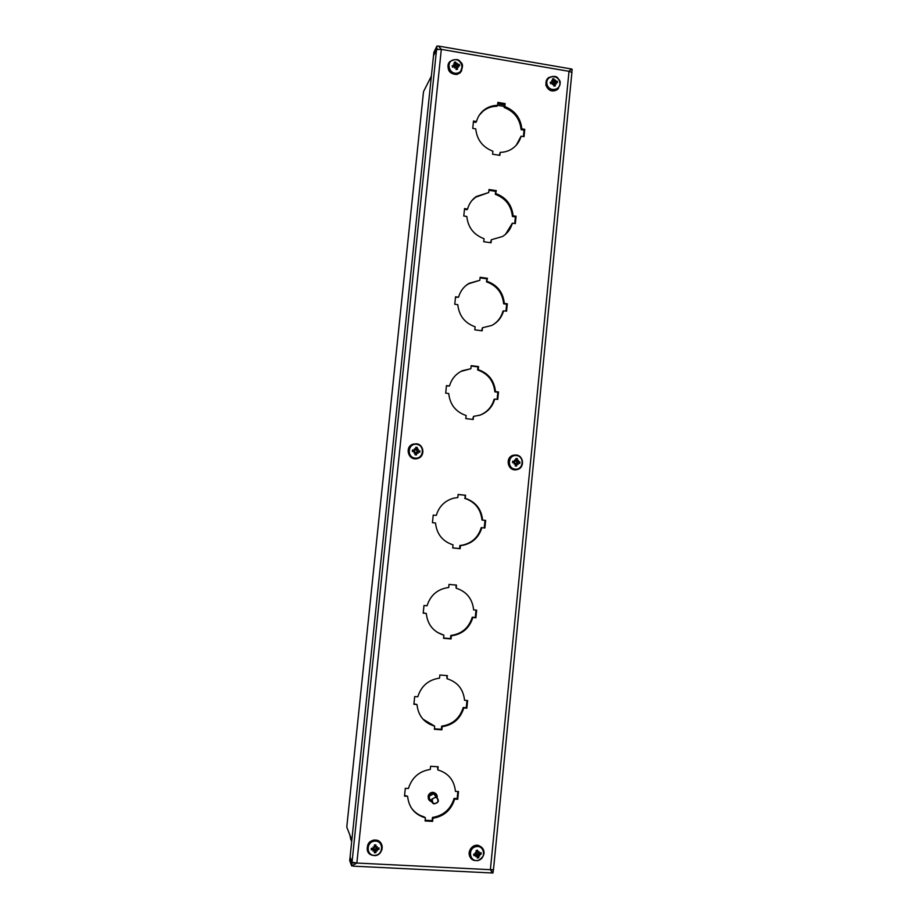 <?xml version="1.0" encoding="UTF-8"?>
<svg xmlns="http://www.w3.org/2000/svg" width="919" height="919" viewBox="0 0 919 919"><rect width="100%" height="100%" fill="white"/><g stroke="black" fill="none" stroke-linecap="round" stroke-linejoin="round"><path stroke-width="1.38" d="M353.987 862.907L351.966 862.884L351.655 865.939L356.848 863.044L352.034 862.229L350.093 856.956L433.492 55.818L436.559 49.557L441.315 49.373L356.848 863.044L490.378 869.684L569.01 71.326L572.009 72.498M353.47 862.964L351.966 862.884L350.024 857.611L349.714 860.621L351.655 865.939M437.812 49.052L436.628 48.937L433.561 55.209L433.86 52.383L436.927 46.076L438.478 46.076L441.315 49.373L569.01 71.326L571.469 68.994L438.478 46.076M571.813 72.153L572.192 69.384L571.469 68.994M492.067 869.822L493.285 869.707M493.446 869.914L492.929 873.016L490.378 869.684L493.48 869.627L571.928 72.268M437.547 49.098L436.628 48.937L436.927 46.076M504.807 106.581C514.95 110.59 520.625 118.011 521.82 128.855L524.76 129.326L524.037 136.644L521.084 136.173C519.717 141.147 517.006 145.156 512.963 148.189C509.183 150.911 504.933 152.29 500.177 152.359L499.879 155.357L492.595 154.208L492.906 151.21C482.682 147.247 476.961 139.814 475.732 128.878L472.745 128.396L473.503 121.021L476.49 121.503C477.742 116.977 480.132 113.232 483.658 110.28C487.667 107.052 492.297 105.421 497.535 105.386L497.845 102.388L505.105 103.594L504.807 106.581L504.14 107.477L504.451 104.49L497.742 103.387M497.535 105.386L496.903 106.282C491.665 106.328 487.047 107.948 483.049 111.176L479.304 115.162M476.49 121.503L475.893 122.376L473.4 121.963M499.316 155.265L500.177 152.359M521.084 136.173L516.26 145.191M523.428 136.54L524.06 130.165L521.119 129.694C519.924 118.873 514.272 111.463 504.14 107.477M524.76 129.326L524.06 130.165M521.82 128.855L521.119 129.694M505.105 103.594L504.451 104.49M496.007 193.645C506.208 197.528 511.906 204.926 513.112 215.816L516.064 216.252L515.329 223.616L512.365 223.179C510.769 228.923 507.506 233.357 502.555 236.493L491.355 239.744L491.056 242.765L483.739 241.72L484.037 238.687C473.767 234.85 468.024 227.441 466.795 216.459L463.785 216.022L464.554 208.59L467.553 209.038C469.023 203.8 471.918 199.618 476.249 196.517L488.713 192.542L489.023 189.521L496.317 190.635L495.375 194.346L495.674 191.336L488.942 190.313M488.713 192.542L475.651 197.206L471.906 200.537M467.553 209.038L466.978 209.704L464.474 209.337M490.493 242.685L491.355 239.744M512.365 223.179L505.507 234.322M514.72 223.524L515.387 216.895L512.434 216.459C511.228 205.592 505.542 198.217 495.375 194.346M516.064 216.252L515.387 216.895M513.112 215.816L512.434 216.459M496.317 190.635L495.674 191.336M487.162 281.329C497.397 285.097 503.13 292.449 504.336 303.385L507.311 303.798L506.564 311.219L503.589 310.817C501.705 317.457 497.742 322.339 491.699 325.464L482.464 327.761L482.165 330.806L474.813 329.841L475.112 326.796C464.796 323.074 459.018 315.699 457.788 304.671L454.767 304.269L455.537 296.791L458.558 297.205C460.281 291.105 463.819 286.464 469.161 283.282L479.821 280.318L480.132 277.285L487.461 278.296L486.53 281.834L486.84 278.802L480.074 277.871M479.821 280.318L468.587 283.776L465.508 285.901M458.558 297.205L455.479 297.319M481.59 330.737L482.464 327.761M503.589 310.817L502.934 311.242C501.36 316.906 498.178 321.34 493.377 324.556M505.955 311.127L506.645 304.235L503.669 303.833C502.475 292.931 496.754 285.591 486.53 281.834M507.311 303.798L506.645 304.235M504.336 303.385L503.669 303.833M487.461 278.296L486.84 278.802M478.236 369.645C488.54 373.298 494.284 380.615 495.49 391.597L498.489 391.965L497.742 399.432L494.744 399.076C492.504 406.807 487.679 412.126 480.304 415.055L473.515 416.41L473.205 419.478L465.818 418.604L466.128 415.537C455.755 411.942 449.954 404.601 448.725 393.527L445.692 393.16L446.462 385.624L449.494 385.991C451.551 378.881 455.881 373.769 462.475 370.667L470.873 368.726L471.183 365.67L478.546 366.589L478.236 369.645L477.639 369.943L477.949 366.888L471.137 366.038M470.873 368.726L460.959 371.402M449.494 385.991L446.427 385.946M472.642 419.409L473.515 416.41M494.744 399.076L494.1 399.305C491.86 407.014 487.059 412.332 479.695 415.25L479.006 415.48M497.122 399.363L497.834 392.206L494.859 391.839C493.652 380.88 487.909 373.585 477.639 369.943M498.489 391.965L497.834 392.206M495.49 391.597L494.859 391.839M478.546 366.589L477.949 366.888M436.284 515.387L433.228 515.088L436.284 515.387C439.006 506.449 444.773 500.717 453.584 498.19L457.823 497.547L458.133 494.456L465.554 495.249L465.244 498.328L464.98 495.249L458.133 494.525M465.244 498.328C475.617 501.808 481.407 509.069 482.613 520.131L485.634 520.43L484.876 527.988L481.866 527.678C478.902 537.316 472.561 543.186 462.866 545.3L460.476 545.576L460.166 548.677L452.722 547.954L453.033 544.852C442.59 541.429 436.743 534.146 435.503 522.991L432.447 522.693L433.228 515.077M432.447 522.681L435.503 522.991M452.722 547.885L459.592 548.563L459.902 545.472L462.291 545.185C471.975 543.083 478.294 537.224 481.246 527.609L484.256 527.92L485.002 520.384L482.004 520.074C480.786 509.046 475.02 501.797 464.669 498.328M460.166 548.677L459.592 548.563M460.476 545.576L459.902 545.472M481.866 527.678L481.246 527.609M484.876 527.988L484.256 527.92M485.634 520.43L485.002 520.384M482.613 520.131L482.004 520.074M465.554 495.249L464.98 495.249M456.169 588.206C466.588 591.56 472.412 598.797 473.63 609.894L476.651 610.159L475.893 617.763L472.86 617.499C469.46 628.205 462.291 634.305 451.367 635.799L451.045 638.923L443.567 638.291L443.888 635.167C433.389 631.87 427.519 624.621 426.278 613.433L423.199 613.157L423.992 605.495L427.059 605.77C430.391 595.34 437.329 589.286 447.898 587.597L448.713 587.528L449.023 584.415L456.479 585.104L456.169 588.206L455.904 585.047M423.222 612.927L426.278 613.433M443.888 635.167L437.214 632.306M443.601 638.016L450.505 638.59L450.815 635.477C461.717 633.984 468.874 627.907 472.263 617.223L475.284 617.488L476.031 610.101M472.86 617.499L472.263 617.223M475.893 617.763L475.284 617.488M447.025 678.739C457.501 681.967 463.348 689.158 464.566 700.312L467.61 700.531L466.841 708.193L463.796 707.975C460.373 718.784 453.17 725.022 442.188 726.676L441.867 729.824L434.354 729.295L434.676 726.148C424.118 722.966 418.225 715.763 416.985 704.517L413.895 704.287L414.676 696.568L417.766 696.797C421.27 685.93 428.518 679.715 439.535 678.153L439.845 675.017L447.346 675.603L447.025 678.739L446.772 675.557M413.941 703.839L416.985 704.517M434.676 726.148L422.993 719.186M434.4 728.79L441.338 729.272L441.66 726.136C452.619 724.494 459.81 718.267 463.222 707.481L466.255 707.699L466.978 700.485M463.796 707.975L463.222 707.481M466.841 708.193L466.255 707.699M437.823 769.927C448.346 773.028 454.216 780.185 455.445 791.385L458.501 791.569L457.719 799.289L454.664 799.105C451.229 810.03 443.98 816.405 432.941 818.22L432.619 821.379L425.072 820.954L425.394 817.784L424.417 817.542C414.366 814.223 408.76 807.135 407.611 796.279L404.509 796.095L405.302 788.318L408.404 788.502C411.93 777.52 419.225 771.167 430.287 769.444L430.609 766.285L438.133 766.768L437.823 769.927L437.559 766.733M404.578 795.417L407.611 796.279M425.394 817.784L423.935 816.784C418.455 815.233 414.136 812.074 410.954 807.307M425.141 820.23L432.114 820.621L432.435 817.462C443.452 815.647 450.678 809.294 454.112 798.393L457.157 798.577L457.869 791.523M432.619 821.379L432.114 820.621M432.941 818.22L432.435 817.462M454.664 799.105L454.112 798.393M457.719 799.289L457.157 798.577M353.539 862.952L352.93 862.677M375.722 850.891L374.929 849.903L375.894 852.66L376.308 849.926L378.938 849.374L377.123 848.34M374.929 849.903L373.769 848.811L373.884 849.937M378.938 849.374L378.927 847.835L376.916 848.363L376.342 847.571M376.468 847.881L377.249 846.686L376.17 847.651L375.871 844.906L374.527 846.008M375.768 845.296L374.401 845.377L374.665 847.1L373.298 848.57L371.299 848.271L371.299 849.822L373.688 849.719L374.676 850.948L374.366 852.74L375.894 852.66M372.609 848.478L371.299 849.822M374.872 855.359C365.946 855.968 365.9 841.528 374.826 841.103C383.74 840.517 383.786 854.911 374.872 855.359M374.159 850.362L373.08 851.166L373.93 850.144M373.93 848.019L373.068 846.927L374.148 847.777M375.871 844.906L374.343 844.998L374.665 847.1M376.48 849.995L377.261 850.925L376.25 850.247M367.611 851.063C366.394 843.412 369.61 839.794 377.261 840.219C379.811 841.172 381.385 842.999 381.982 845.71M373.068 846.927L373.872 847.605M377.261 850.925L375.584 848.708L376.491 847.984M374.906 849.857L375.584 848.708M374.918 845.962L375.71 847.042L374.895 845.974M554.754 80.861L555.467 80.045L554.697 81.171L553.835 78.712L552.445 78.931L553.1 81.021L551.676 80.631L552.572 81.837L550.274 82.239L551.239 83.422M553.962 85.283L555.34 85.904L555.122 83.307L555.65 82.503L557.511 82.595L557.213 81.159L555.007 81.044L553.64 82.549L553.043 81.125M553.364 83.56L552.491 84.571L553.364 83.56L553.95 86.122L555.34 85.904M555.662 81.458L554.812 82.951L557.213 81.159M553.835 78.712L553.227 80.654M546.966 84.077C545.139 75.668 558.04 73.692 559.728 82.09C561.555 90.476 548.666 92.509 546.966 84.077M555.467 80.045L555.007 81.044M555.421 83.009L556.294 83.974L555.26 83.261M552.491 84.571L552.974 83.801M550.274 82.239L550.573 83.675L553.112 83.376M558.499 88.362L557.167 89.74C551.94 92.302 548.161 90.705 545.829 84.939L547.253 78.931M552.514 82.17L552.089 82.767M553.985 84.215L555.547 82.584M554.766 82.974L553.64 82.549M456.054 68.649L457.513 69.258L457.122 66.639L458.386 67.259L457.444 66.317L459.603 65.8L459.236 64.353L456.686 64.468L455.675 62.01L454.802 65.019M457.628 64.732L457.053 66.283L459.236 64.353M454.583 64.789L453.515 64.054L454.733 64.537L454.48 65.215L452.55 65.789M452.171 65.743L452.539 67.19L454.365 66.421L455.962 67.466L456.1 69.534L457.513 69.258M453.343 66.834L452.619 65.869M457.191 73.152C448.931 74.853 445.508 61.343 453.802 59.804C462.05 58.127 465.462 71.59 457.191 73.152M455.353 66.949L454.514 68.017L455.077 66.777M455.675 62.01L454.262 62.285L454.733 64.537M456.674 64.158L457.386 63.296L456.938 64.33M461.729 70.568L460.097 72.877L456.869 74.496C449.598 74.025 446.875 70.303 448.69 63.331M457.386 63.296L455.858 65.915L455.008 64.996M454.514 68.017L455.02 67.213M455.996 67.857L456.984 66.8M456.295 67.569L457.49 65.95M457.019 66.317L455.858 65.915M454.698 65.341L454.158 66.501M478.351 856.06L477.283 855.118L478.742 857.726L478.742 855.015L481.211 854.096L479.35 853.372M477.283 855.118L475.985 854.233L476.364 855.348M481.211 854.096L480.982 852.602L479.063 853.441L478.454 852.763M478.385 852.855L479.201 851.752L478.236 852.866L477.593 850.247L476.398 851.385M474.813 854.199L473.894 855.681L476.249 855.256L477.34 856.278L477.283 858.036L478.742 857.726M476.191 853.567L475.192 852.625L476.191 853.567L473.664 854.188L473.894 855.681M478.064 860.425C469.529 862.355 467.38 848.421 475.95 846.663C484.474 844.756 486.611 858.645 478.064 860.425M476.766 855.784L475.824 856.715L476.513 855.612M475.192 852.625L476.053 853.142M477.593 850.247L476.134 850.557L476.387 853.291M478.948 855.084L479.833 855.853L478.765 855.359M470.574 857.668C466.209 852.372 472.412 843.297 478.833 845.549L483.21 849.409M479.833 855.853L477.731 853.854L478.592 853.027M477.26 855.072L477.731 853.854M477.811 852.487L476.674 851.327L477.777 852.338M417.387 449.965L418.444 449.288L417.41 450.069L417.272 447.45L415.893 449.357M414.331 451.413L412.344 451.459L414.331 451.413L415.101 452.24L415.009 454.79L416.491 454.962L416.548 453.021L417.823 451.815L419.776 452.286L417.479 451.631L416.02 449.38M415.112 449.931L414.377 448.828L414.848 450.321L412.505 449.965L414.262 451.39M412.505 449.965L412.344 451.459M416.548 453.021L415.641 453.17L416.491 454.962M418.134 450.792L416.571 450.448M419.776 452.286L419.926 450.792M416.525 444.291C425.198 445.198 423.762 459.132 415.101 458.11C406.405 457.225 407.852 443.234 416.525 444.291M418.444 449.288L417.594 450.207M417.375 452.263L418.019 453.389L417.134 452.47M415.101 452.24L413.952 452.941L414.894 451.987M414.377 448.828L415.043 449.805M417.272 447.45L415.79 447.289L415.354 449.736M416.939 458.638C408.312 460.821 404.406 446.829 412.918 444.21L413.584 444.015M413.952 452.941L414.802 452.194M418.019 453.389L416.387 452.251L417.479 451.631M415.572 449.701L414.963 450.23M414.699 450.471L413.803 450.85L414.446 450.379M415.629 453.136L416.387 452.251M517.523 461.143L518.511 460.465L517.477 461.235L517.351 458.661L516.076 460.316M514.56 462.579L512.584 462.613L515.111 463.142L515.72 464.049L515.18 465.899L516.616 466.059L516.719 464.152L517.96 462.958L519.786 463.417L519.936 461.947L515.823 460.867M517.351 458.661L515.904 458.501L515.8 460.867L514.571 460.028L515.019 461.522L512.733 461.143L513.71 462.119L513.089 461.269M512.733 461.143L512.584 462.613M515.628 464.394L516.616 466.059M519.786 463.417L519.936 461.947M519.488 461.981L517.34 462.383L518.144 462.969M516.444 455.525C524.864 456.41 523.508 470.149 515.099 469.149C506.656 468.288 508.023 454.503 516.444 455.525M518.511 460.465L517.719 461.384M517.512 463.406L518.109 464.52L517.282 463.613M515.306 463.394L514.169 464.084L515.111 463.142M516.007 469.758C507.598 471.079 504.922 457.271 513.204 455.284L514.422 455.054M514.169 464.084L514.985 463.337M517.34 462.383L516.398 461.591M517.236 463.59L516.214 463.36L517.305 462.751M515.662 463.613L517.19 463.613M423.326 93.52L423.59 91.475L431.379 76.128M346.968 825.159L346.808 827.192L351.851 840.058M432.183 799.323C435.778 796.245 437.72 797.037 438.03 801.701C434.434 804.78 432.493 803.987 432.183 799.323M431.861 799.139C431.183 801.425 431.896 803.011 433.986 803.884C438.983 802.769 439.684 800.472 436.088 796.98L431.861 799.139M431.562 800.587C429.575 799.668 428.909 798.117 429.575 795.923L433.757 793.786L436.192 797.014M349.852 834.946L350.92 839.966M351.678 841.689L350.139 835.681M352.034 862.229L436.559 49.557M375.791 852.189L374.458 852.269M378.502 847.961L378.49 849.282M371.713 849.673L371.69 848.34M381.856 849.949C382.901 845.457 381.419 842.321 377.399 840.506C368.565 837.129 362.718 852.223 371.758 855.118L374.745 855.612C382.741 855.589 385.004 842.918 377.399 840.506L377.261 840.219M373.298 849.638L372.884 848.513M377.089 849.42L376.756 848.317M550.895 83.549L550.642 82.296L550.883 83.549M555.145 85.559L553.962 85.754M556.799 81.343L557.063 82.549M552.652 79.333L553.801 79.172M557.167 89.74L557.454 89.407C560.716 84.525 561.049 81.102 558.453 79.137C557.213 76.059 553.87 75.588 548.448 77.701C546.391 79.471 545.61 81.768 546.093 84.594C548.425 90.361 552.216 91.969 557.454 89.407L559.993 84.881M552.216 81.998L551.366 83.376M554.146 80.367L552.882 81.55M554.904 83.939L553.962 84.893M457.306 68.925L456.077 69.166M458.834 64.56L459.155 65.766M454.48 62.699L455.675 62.481M452.86 67.041L452.55 65.8L452.849 67.053M460.097 72.877L460.293 72.521C463.176 67.236 463.199 63.721 460.396 61.987C458.88 59 455.445 58.805 450.092 61.435C444.819 65.915 450.276 75.852 457.065 74.14L460.293 72.521L462.372 66.019M456.938 67.271L456.042 68.511M454.112 65.421L453.561 66.742M456.031 63.675L455.02 64.939M478.569 857.278L477.306 857.565M480.58 852.809L480.763 854.061M476.249 850.914L477.547 850.626M474.261 855.463L474.055 854.188M484.037 853.556C484.175 849.696 482.521 847.123 479.063 845.836C470.31 842.884 465.301 858.001 474.227 860.437L477.96 860.666C485.508 856.129 485.875 851.178 479.063 845.836L478.833 845.549M475.824 855.21L475.18 854.188M479.454 854.429L478.868 853.372M415.825 447.714L417.123 447.863M412.746 451.436L412.884 450.092M416.433 454.537L415.124 454.4M419.489 450.827L419.351 452.171M416.364 443.785L413.091 444.164C404.084 446.979 409.093 461.694 417.915 458.397C425.336 456.352 424.05 444.279 416.364 443.785M416.939 449.299L416.043 449.357M515.95 458.926L517.19 459.075M512.951 462.59L512.963 461.832L512.951 462.59M516.547 465.646L515.295 465.519M516.179 455.02L513.457 455.25C504.554 457.432 508.529 472.251 517.294 469.54C524.841 467.92 523.887 455.514 516.179 455.02M518.236 461.958L517.386 462.383M517.075 460.488L516.076 460.499M516.719 464.152L515.662 464.256M423.418 92.578L346.877 826.055M504.255 106.409L497.547 105.306M497.696 103.824L504.405 104.927M431.712 801.632C428.84 800.644 427.84 798.622 428.713 795.567C432.746 791.408 435.537 792.04 437.111 797.462M431.31 801.655L431.31 801.655C428.587 800.506 427.668 798.45 428.553 795.475C429.759 793.166 431.585 792.235 434.044 792.672C436.272 793.453 437.329 795.084 437.214 797.531C437.329 795.084 436.272 793.453 434.044 792.672L436.353 794.246M428.116 796.268L428.415 795.268C429.621 792.971 431.448 792.04 433.894 792.477C431.448 792.029 429.621 792.959 428.415 795.268L428.909 799.886M352.345 862.941L353.08 862.975M490.62 869.719L491.895 872.476M569.068 71.337L569.872 70.281M483.658 110.28L483.049 111.176M476.249 196.517L475.651 197.206M469.161 283.282L468.587 283.776M462.475 370.667L461.901 370.966M480.304 415.055L479.695 415.25M462.866 545.3L462.291 545.185M424.417 817.542L423.935 816.784M352.988 866.135L492.469 872.993M373.688 849.719L373.447 848.57M374.435 850.443L374.113 848.915M553.1 81.021L552.273 82.63M555.019 83.399L553.95 84.249M552.572 81.837L551.871 83.192M454.48 65.215L454.089 66.524M454.997 64.364L454.503 66.03M476.249 855.256L475.766 854.176M477.087 855.842L476.387 854.302M417.915 458.397C425.29 456.306 424.015 444.428 416.422 443.808L412.918 444.21M417.823 451.815L417.146 451.608M417.019 452.47L416.307 452.251M517.294 469.54C524.829 467.874 523.899 455.698 516.271 455.043L513.204 455.284M515.019 461.522L514.203 461.958M517.96 462.958L516.995 462.728M436.088 796.98L433.757 793.786"/></g></svg>
